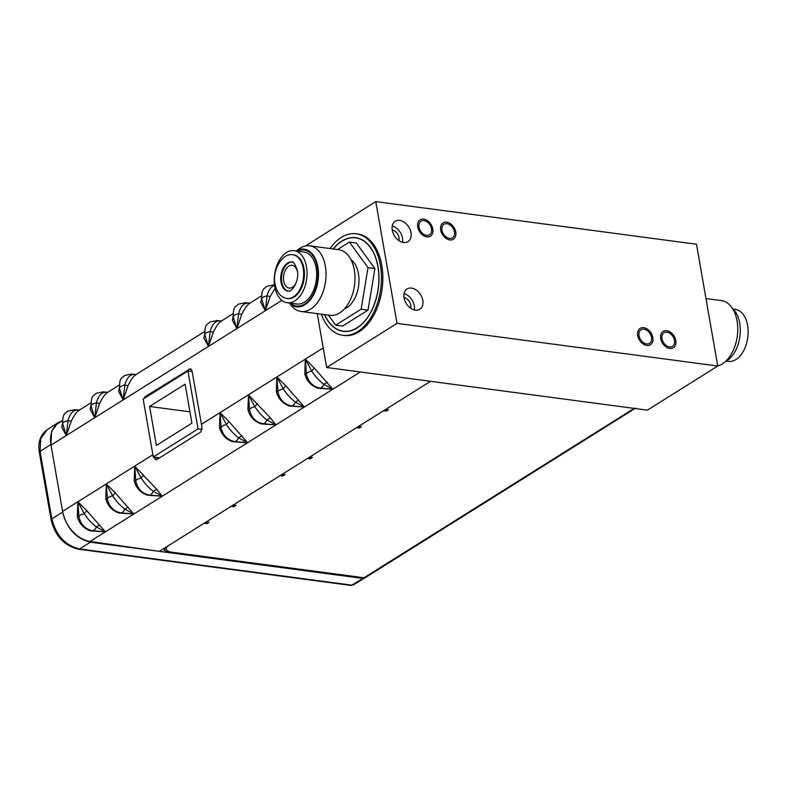 <?xml version="1.0" encoding="UTF-8"?>
<svg xmlns="http://www.w3.org/2000/svg" width="787" height="787" viewBox="0 0 787 787"><rect width="100%" height="100%" fill="white"/><g stroke="black" fill="none" stroke-linecap="round" stroke-linejoin="round"><path stroke-width="1.18" d="M674.498 340.397A8.008 5.617 57.9 0 0 670.249 333.599A8.008 5.617 57.9 0 0 663.992 332.783A8.008 5.617 57.9 0 0 661.995 338.735A8.008 5.617 57.9 0 0 666.245 345.532A8.008 5.617 57.9 0 0 672.501 346.349A8.008 5.617 57.9 0 0 674.498 340.397M375.763 201.59L397.022 323.368L717.744 366.024L696.495 244.245L375.763 201.59L305.445 245.997M422.806 300.368A12.002 8.421 57.9 0 0 416.441 290.167A12.002 8.421 57.9 0 0 407.056 288.947A12.002 8.421 57.9 0 0 404.065 297.87A12.002 8.421 57.9 0 0 410.43 308.071A12.002 8.421 57.9 0 0 419.815 309.291A12.002 8.421 57.9 0 0 422.806 300.368M411.001 232.706A12.002 8.421 57.9 0 0 404.626 222.514A12.002 8.421 57.9 0 0 395.251 221.295A12.002 8.421 57.9 0 0 392.251 230.217A12.002 8.421 57.9 0 0 398.625 240.409A12.002 8.421 57.9 0 0 408.01 241.629A12.002 8.421 57.9 0 0 411.001 232.706M651.528 337.397A8.008 5.617 57.9 0 0 647.278 330.599A8.008 5.617 57.9 0 0 641.031 329.783A8.008 5.617 57.9 0 0 639.034 335.734A8.008 5.617 57.9 0 0 643.274 342.532A8.008 5.617 57.9 0 0 649.531 343.348A8.008 5.617 57.9 0 0 651.528 337.397M454.483 231.88A8.008 5.617 57.9 0 0 450.233 225.082A8.008 5.617 57.9 0 0 443.986 224.275A8.008 5.617 57.9 0 0 441.989 230.217A8.008 5.617 57.9 0 0 446.229 237.015A8.008 5.617 57.9 0 0 452.486 237.831A8.008 5.617 57.9 0 0 454.483 231.88M431.512 228.83A8.008 5.617 57.9 0 0 427.262 222.032A8.008 5.617 57.9 0 0 421.006 221.216A8.008 5.617 57.9 0 0 419.009 227.168A8.008 5.617 57.9 0 0 423.258 233.965A8.008 5.617 57.9 0 0 429.515 234.782A8.008 5.617 57.9 0 0 431.512 228.83M317.25 313.639L326.654 367.499L397.022 323.368M342.719 335.282L344.096 335.469A51.204 31.549 -82.4 0 0 359.059 331.799A51.204 31.549 -82.4 0 0 382.826 276.876A51.204 31.549 -82.4 0 0 357.593 233.955L356.216 233.778A51.204 31.549 97.6 0 1 381.449 276.699A51.204 31.549 97.6 0 1 357.682 331.622A51.204 31.549 97.6 0 1 342.719 335.282A51.204 31.549 97.6 0 1 321.244 314.17M326.654 367.499L647.376 410.155L717.744 366.024M410.725 308.278A7.565 5.302 57.9 0 0 410.814 305.258A7.565 5.302 57.9 0 0 404.016 297.565M404.056 293.64A12.002 8.421 -122.1 0 1 414.277 305.71A12.002 8.421 -122.1 0 1 414.287 309.95M398.92 240.625A7.565 5.302 57.9 0 0 398.999 237.595A7.565 5.302 57.9 0 0 392.201 229.912M392.251 225.987A12.002 8.421 -122.1 0 1 402.472 238.058A12.002 8.421 -122.1 0 1 402.472 242.288M329.969 248.544A51.204 31.549 97.6 0 1 341.243 237.438A51.204 31.549 97.6 0 1 356.216 233.778M324.5 314.603A47.259 29.119 -82.4 0 0 343.24 331.376A47.259 29.119 -82.4 0 0 378.006 266.636A47.259 29.119 -82.4 0 0 355.694 237.684A47.259 29.119 -82.4 0 0 333.235 248.977M345.09 331.524A47.259 29.119 97.6 0 1 344.44 331.357M356.855 238.018A47.259 29.119 97.6 0 1 357.524 238.018M660.706 338.558A9.651 6.768 -122.1 0 1 663.116 331.386A9.651 6.768 -122.1 0 1 670.662 332.37A9.651 6.768 -122.1 0 1 675.777 340.564A9.651 6.768 -122.1 0 1 673.377 347.746A9.651 6.768 -122.1 0 1 665.832 346.762A9.651 6.768 -122.1 0 1 660.706 338.558M637.745 335.557A9.651 6.768 -122.1 0 1 640.156 328.386A9.651 6.768 -122.1 0 1 647.691 329.369A9.651 6.768 -122.1 0 1 652.817 337.564A9.651 6.768 -122.1 0 1 650.406 344.736A9.651 6.768 -122.1 0 1 642.871 343.762A9.651 6.768 -122.1 0 1 637.745 335.557M440.7 230.05A9.651 6.768 -122.1 0 1 443.111 222.878A9.651 6.768 -122.1 0 1 450.646 223.852A9.651 6.768 -122.1 0 1 455.771 232.057A9.651 6.768 -122.1 0 1 453.361 239.228A9.651 6.768 -122.1 0 1 445.816 238.245A9.651 6.768 -122.1 0 1 440.7 230.05M417.72 226.99A9.651 6.768 -122.1 0 1 420.13 219.819A9.651 6.768 -122.1 0 1 427.675 220.803A9.651 6.768 -122.1 0 1 432.791 228.997A9.651 6.768 -122.1 0 1 430.391 236.169A9.651 6.768 -122.1 0 1 422.845 235.195A9.651 6.768 -122.1 0 1 417.72 226.99M274.801 286.645A26.246 16.173 97.6 0 1 294.112 250.689A26.246 16.173 97.6 0 1 306.507 266.763A26.246 16.173 97.6 0 1 287.186 302.729A26.246 16.173 97.6 0 1 274.801 286.645M287.737 298.588A22.066 13.595 -82.4 0 0 303.979 268.347A22.066 13.595 -82.4 0 0 293.561 254.831L292.784 254.722A22.066 13.595 97.6 0 1 303.202 268.249A22.066 13.595 97.6 0 1 286.96 298.48L287.737 298.588M287.186 302.729L296.837 304.008A26.246 16.173 -82.4 0 0 316.148 268.052A26.246 16.173 -82.4 0 0 303.762 251.968L294.112 250.689M297.388 251.122A28.253 17.403 97.6 0 1 304.028 249.991A28.253 17.403 97.6 0 1 317.358 267.295A28.253 17.403 97.6 0 1 296.581 305.995A28.253 17.403 97.6 0 1 290.462 303.162M297.171 250.384A33.103 20.393 97.6 0 1 309.724 245.849A33.103 20.393 97.6 0 1 325.346 266.124A33.103 20.393 97.6 0 1 300.988 311.475A33.103 20.393 97.6 0 1 290.059 303.821M300.988 311.475L329.94 315.331A33.103 20.393 -82.4 0 0 354.298 269.98A33.103 20.393 -82.4 0 0 338.666 249.695L309.724 245.849M344.332 308.986A26.246 16.173 -82.4 0 0 358.429 273.669A26.246 16.173 -82.4 0 0 350.904 259.582M337.525 249.548L349.438 242.081L356.334 242.996L374.907 268.574L368.041 310.108L342.601 326.064L335.705 325.149L328.435 315.125M349.438 242.081L368.021 267.659L361.154 309.193L335.705 325.149M333.383 248.997A47.082 29.011 97.6 0 1 355.675 237.861A47.082 29.011 97.6 0 1 377.898 266.695A47.082 29.011 97.6 0 1 343.26 331.199A47.082 29.011 97.6 0 1 324.657 314.623M297.555 272.194A11.48 7.073 -82.4 0 0 292.164 265.327A11.48 7.073 -82.4 0 0 283.723 281.057A11.48 7.073 -82.4 0 0 289.134 288.081A11.48 7.073 -82.4 0 0 296.128 282.867M288.278 291.16A14.658 9.031 97.6 0 1 281.805 282.258A14.658 9.031 97.6 0 1 292.134 262.14M368.041 310.108L361.154 309.193M374.907 268.574L368.021 267.659M289.183 302.995A29.089 17.924 -82.4 0 0 296.463 306.832A29.089 17.924 -82.4 0 0 317.869 266.97A29.089 17.924 -82.4 0 0 304.136 249.154A29.089 17.924 -82.4 0 0 296.099 250.955M726.312 361.125L728.3 361.39A26.246 16.173 -82.4 0 0 747.611 325.434A26.246 16.173 -82.4 0 0 735.225 309.35L733.238 309.094M717.724 365.906A33.103 20.393 -82.4 0 0 737.055 320.88A33.103 20.393 -82.4 0 0 721.423 300.604L705.969 298.548M732.353 308.258A29.089 17.924 97.6 0 1 739.682 323.073A29.089 17.924 97.6 0 1 725.25 361.695M99.615 403.534L96.447 402.846L94.735 417.72L99.615 403.534C102.605 397.179 105.468 393.372 108.193 392.113L104.356 392.31A6.119 3.787 97 0 0 103.186 391.847L107.583 392.388L104.356 392.31C100.736 393.185 98.1 396.697 96.447 402.846A6.119 2.194 170.1 0 0 92.394 404.302A6.119 2.194 170.1 0 0 91.144 405.994L90.2 409.437L94.735 417.72L66.295 435.545L71.184 421.36C74.175 415.015 77.037 411.207 79.762 409.938L75.916 410.145A6.119 3.787 97 0 0 74.755 409.673L79.153 410.214L75.916 410.145C72.296 411.021 69.669 414.523 68.016 420.671L66.295 435.545L62.753 423.977L61.77 427.262L66.295 435.545L51.017 445.127L62.704 512.081A29.424 20.639 57.9 0 0 90.072 541.456L159.318 551.362L90.397 542.194C76.152 538.741 66.925 528.707 62.704 512.081L51.834 518.83C56.054 535.445 65.282 545.489 79.526 548.942A3.65 2.253 97.6 0 1 78.484 549.188L78.484 549.188C64.229 545.765 55.1 535.977 51.106 519.823A3.65 1.308 -9.9 0 1 51.834 518.83L40.078 451.463A3.65 1.308 170.1 0 0 39.35 452.456C37.766 442.274 40.403 434.69 47.269 429.682L40.727 438.507L40.078 451.463L50.899 444.419L51.568 431.433L58.031 422.678L62.291 420.789M364.932 577.737L362.984 578.445L168.507 552.563L164.021 550.143L166.431 546.906L159.318 551.362L168.507 552.563L168.28 551.274M166.234 549.011L164.65 548.382M386.053 409.437L386.338 411.099L388.473 409.761L385.719 409.397L430.499 381.311L166.431 546.906M153.465 457.021L155.728 459.785L156.849 459.529L200.823 431.965L201.964 427.164L192.038 371.002L190.326 368.749L145.28 396.609L143.873 398.635M314.229 368.011L305.317 359.147L304.815 373.914C306.635 380.898 310.993 385.669 317.879 388.217L332.812 389.24L314.229 368.011L311.711 371.1C315.39 376.55 319.404 380.947 323.762 384.282L332.812 389.24L319.601 388.04A6.119 3.748 98.1 0 0 321.411 387.607A6.119 3.748 98.1 0 0 323.762 384.282L327.294 382.305M306.399 374.13L305.317 359.147L311.711 371.1A6.119 2.194 -9.9 0 0 307.658 372.556A6.119 2.194 -9.9 0 0 306.409 374.248A6.119 2.194 -9.9 0 0 306.448 374.396L304.815 373.914M318.499 387.578L317.879 388.217M285.789 385.837L276.886 376.973L283.281 388.926L285.789 385.837L304.382 407.066L291.17 405.876A6.119 3.748 98.1 0 0 292.98 405.433A6.119 3.748 98.1 0 0 295.332 402.108L298.863 400.14M290.069 405.413L289.449 406.043C282.563 403.495 278.204 398.734 276.375 391.739L278.018 392.231A6.119 2.194 -9.9 0 1 277.978 392.074A6.119 2.194 -9.9 0 1 279.228 390.391A6.119 2.194 -9.9 0 1 283.281 388.926C286.96 394.385 290.974 398.773 295.332 402.108L304.382 407.066L275.952 424.901L270.423 417.966L248.456 394.808L254.85 406.761L257.359 403.672M289.449 406.043L304.382 407.066L360.338 371.976M277.968 391.956L276.886 376.973L276.375 391.739M261.628 423.239L261.018 423.868C254.132 421.33 249.774 416.559 247.944 409.574L249.587 410.057A6.119 2.194 -9.9 0 1 249.548 409.909A6.119 2.194 -9.9 0 1 250.797 408.217A6.119 2.194 -9.9 0 1 254.85 406.761C258.53 412.211 262.543 416.608 266.891 419.943L270.423 417.966M266.891 419.943L275.952 424.901L262.74 423.701A6.119 3.748 98.1 0 0 264.54 423.268A6.119 3.748 98.1 0 0 266.891 419.943M228.928 421.498L220.026 412.634L226.42 424.587L228.928 421.498L247.521 442.727L234.3 441.527A6.119 3.748 98.1 0 0 236.11 441.094A6.119 3.748 98.1 0 0 238.461 437.769L241.993 435.801M261.018 423.868L275.952 424.901L162.22 496.213L156.702 489.288L134.725 466.12L134.213 480.887C136.043 487.881 140.401 492.642 147.287 495.19L162.22 496.213L149.009 495.023A6.119 3.748 98.1 0 0 150.819 494.58A6.119 3.748 98.1 0 0 153.17 491.255L162.22 496.213L133.79 514.049L115.197 492.819L106.294 483.956L112.689 495.908L115.197 492.819M249.528 409.781L248.456 394.808L247.944 409.574M226.42 424.587C230.089 430.046 234.113 434.434 238.461 437.769L247.521 442.727L232.578 441.704C225.692 439.156 221.344 434.394 219.514 427.4L221.157 427.892A6.119 2.194 -9.9 0 1 221.108 427.735A6.119 2.194 -9.9 0 1 222.367 426.052A6.119 2.194 -9.9 0 1 226.42 424.587M233.198 441.074L232.578 441.704M221.098 427.616L220.026 412.634L219.514 427.4M135.807 481.103L134.725 466.12L141.119 478.073C144.798 483.533 148.812 487.93 153.17 491.255L156.702 489.288M143.627 474.984L141.119 478.073A6.119 2.194 -9.9 0 0 137.066 479.539A6.119 2.194 -9.9 0 0 135.817 481.231A6.119 2.194 -9.9 0 0 135.856 481.378L134.213 480.887M147.907 494.561L147.287 495.19M119.467 512.386L118.857 513.026C111.97 510.478 107.612 505.707 105.783 498.722L107.425 499.204A6.119 2.194 -9.9 0 1 107.386 499.056A6.119 2.194 -9.9 0 1 108.636 497.364A6.119 2.194 -9.9 0 1 112.689 495.908C116.368 501.358 120.381 505.756 124.73 509.091L128.261 507.123M124.73 509.091L133.79 514.049L120.578 512.849A6.119 3.748 98.1 0 0 122.379 512.416A6.119 3.748 98.1 0 0 124.73 509.091M86.767 510.645L77.864 501.781L84.258 513.734L86.767 510.645L105.36 531.874L92.138 530.684A6.119 3.748 98.1 0 0 93.948 530.241A6.119 3.748 98.1 0 0 96.299 526.916L99.831 524.949M118.857 513.026L133.79 514.049L90.072 541.456M107.366 498.938L106.294 483.956L105.783 498.722M84.258 513.734C87.928 519.194 91.951 523.581 96.299 526.916L105.36 531.874L90.416 530.851C83.53 528.303 79.182 523.542 77.352 516.547L78.995 517.039A6.119 2.194 -9.9 0 1 78.946 516.882A6.119 2.194 -9.9 0 1 80.205 515.2A6.119 2.194 -9.9 0 1 84.258 513.734M91.036 530.222L90.416 530.851M78.936 516.764L77.864 501.781L77.352 516.547M61.77 427.262L62.576 422.944M62.488 420.671L58.356 423.258A29.424 20.639 57.9 0 0 50.899 444.419L51.017 445.127M90.918 402.836L79.172 410.224M90.2 409.437L91.017 405.118M119.349 385.01L107.603 392.398M119.693 388.758L118.63 391.601L123.166 399.885L128.045 385.699C131.045 379.354 133.898 375.547 136.623 374.278L132.787 374.484C129.166 375.36 126.53 378.872 124.877 385.01L123.166 399.885L119.772 389.299M118.63 391.601L119.447 387.283M136.013 374.553L132.787 374.484A6.119 3.787 97 0 0 131.616 374.012L136.013 374.553M204.65 331.514L136.033 374.563M213.346 332.212L210.178 331.524A6.119 2.194 170.1 0 0 206.125 332.98A6.119 2.194 170.1 0 0 204.866 334.672L203.931 338.115L208.457 346.398L213.346 332.212C216.336 325.857 219.199 322.05 221.924 320.791L218.088 320.998C214.458 321.873 211.831 325.375 210.178 331.524L208.457 346.398L204.994 335.262M203.931 338.115L204.738 333.796M221.314 321.066L218.088 320.998A6.119 3.787 97 0 0 216.917 320.525L221.314 321.066M233.08 313.688L221.334 321.076M233.424 317.436L232.362 320.289L236.897 328.563L241.776 314.387C244.767 308.032 247.63 304.225 250.355 302.965L246.518 303.162C242.898 304.038 240.261 307.55 238.609 313.688L236.897 328.563L233.503 317.978M232.362 320.289L233.178 315.971M249.745 303.241L246.518 303.162A6.119 3.787 97 0 0 245.347 302.7L249.745 303.241M261.51 295.863L249.764 303.251M274.948 285.337C271.328 286.212 268.692 289.714 267.039 295.863A6.119 2.194 170.1 0 0 262.986 297.319A6.119 2.194 170.1 0 0 261.737 299.011L260.792 302.454L265.327 310.737L270.207 296.551L275.106 288.18M260.792 302.454L261.609 298.135M270.207 296.551L267.039 295.863L265.327 310.737L261.855 299.611M233.493 317.948L233.306 316.846A6.119 2.194 170.1 0 1 234.556 315.154A6.119 2.194 170.1 0 1 238.609 313.688L241.776 314.387M119.762 389.27L119.575 388.158A6.119 2.194 170.1 0 1 120.824 386.476A6.119 2.194 170.1 0 1 124.877 385.01L128.045 385.699M281.854 300.378L94.735 417.72L91.262 406.584M62.832 424.419L62.704 423.819A6.119 2.194 170.1 0 1 63.954 422.137A6.119 2.194 170.1 0 1 68.016 420.671L71.184 421.36M153.268 456.991L143.165 399.078L187.945 370.992L198.049 428.905L153.268 456.991L159.564 457.827M198.049 428.905L202.121 429.446M187.945 370.992L192.136 371.553M156.377 445.432L149.579 406.466L185.112 384.174L191.92 423.15L156.377 445.432M189.942 411.837L149.579 406.466M206.568 521.988L206.863 523.65L204.108 523.276L169.274 545.125A14.717 5.273 -9.9 0 0 166.264 549.178A14.717 5.273 -9.9 0 0 171.881 552.218L364.037 577.776A4.004 2.804 57.9 0 0 365.522 577.491L634.981 408.512M430.499 381.311L634.145 408.394A4.004 2.804 -122.1 0 0 635.63 408.109M386.338 411.099L383.584 410.725L358.705 426.328L361.459 426.702L359.334 428.039L356.57 427.666L309.655 457.09L312.419 457.454L310.285 458.791L307.53 458.428L282.297 474.246L285.051 474.62L282.917 475.948L280.162 475.584L233.247 505.008L236.002 505.372L233.867 506.71L231.112 506.346L206.233 521.948L208.998 522.312L206.863 523.65M359.039 426.377L359.334 428.039M309.989 457.129L310.285 458.791M282.631 474.295L282.917 475.948M233.582 505.047L233.867 506.71M281.018 282.149A14.658 9.031 -82.4 0 0 287.934 291.131C291.977 292.862 299.699 280.27 297.309 270.285C294.791 263.556 292.951 260.822 291.8 262.081A14.658 9.031 -82.4 0 0 281.018 282.149M362.984 578.445L351.858 585.164L353.304 584.898L350.805 585.41A3.65 2.253 -82.4 0 0 351.858 585.164L79.526 548.942L90.397 542.194M201.354 424.341L323.231 347.913M62.576 511.363L152.875 454.738M153.583 457.493L159.013 458.182M189.254 369.034L191.31 369.319M145.28 396.609L146.775 396.805M274.545 284.963L273.778 284.864A6.119 3.787 97 0 1 274.565 285.101M273.778 284.864L266.695 286.36C264.176 289.341 261.559 287.737 261.737 299.011A6.119 2.194 170.1 0 0 261.776 299.168M245.347 302.7L238.264 304.195C235.746 307.166 233.129 305.572 233.306 316.846A6.119 2.194 170.1 0 0 233.345 316.994M216.917 320.525L209.834 322.021C207.315 325.001 204.699 323.398 204.866 334.672A6.119 2.194 170.1 0 0 204.915 334.819M131.616 374.012L124.533 375.507C122.015 378.488 119.398 376.894 119.575 388.158A6.119 2.194 170.1 0 0 119.614 388.316M103.186 391.847L96.103 393.343C93.584 396.323 90.967 394.72 91.144 405.994A6.119 2.194 170.1 0 0 91.184 406.141M74.755 409.673L67.672 411.168C65.154 414.149 62.537 412.545 62.704 423.819A6.119 2.194 170.1 0 0 62.753 423.977M364.037 577.776L634.145 408.394M308.268 250.551L304.028 249.991M300.821 306.556L296.581 305.995M343.26 331.199L345.749 331.534M355.675 237.861L358.164 238.186M292.784 254.722C281.52 252.804 271.781 271.731 275.125 284.196C276.788 292.498 280.733 297.26 286.96 298.48M51.106 519.823L39.35 452.456M350.805 585.41L78.484 549.188M57.884 422.767L47.2 429.722M364.42 578.179L353.304 584.898M306.232 373.225L306.409 374.248C308.16 381.764 312.557 386.358 319.601 388.04M277.801 391.05L277.978 392.074C279.729 399.589 284.127 404.184 291.17 405.876M249.371 408.886L249.548 409.909C251.289 417.425 255.686 422.019 262.74 423.701M220.931 426.711L221.108 427.735C222.859 435.25 227.256 439.844 234.3 441.527M135.639 480.208L135.817 481.231C137.558 488.737 141.955 493.341 149.009 495.023M107.209 498.033L107.386 499.056C109.127 506.572 113.525 511.166 120.578 512.849M78.769 515.869L78.946 516.882C80.697 524.398 85.094 529.002 92.138 530.684M166.264 549.178L165.929 547.24"/></g></svg>
